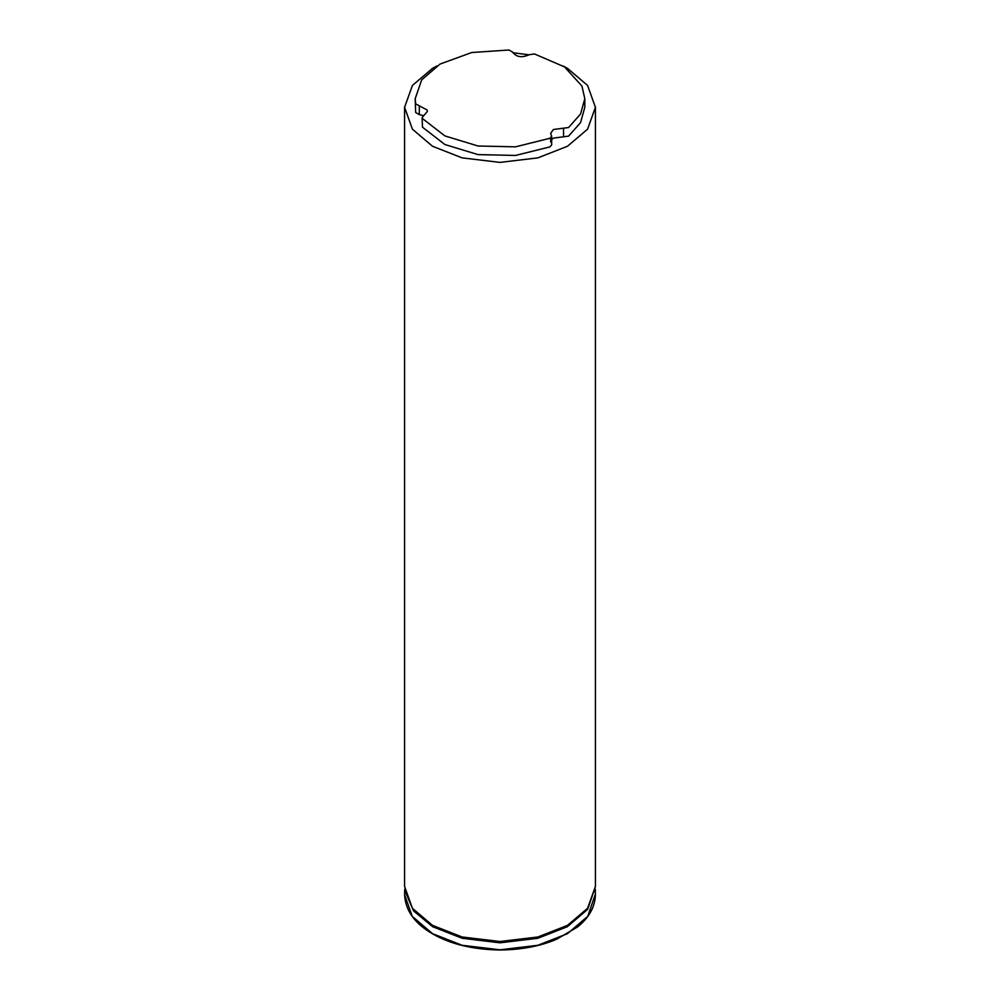 <?xml version="1.0" encoding="UTF-8"?>
<svg xmlns="http://www.w3.org/2000/svg" width="1000" height="1000" viewBox="0 0 1000 1000"><rect width="100%" height="100%" fill="white"/><g stroke="black" fill="none" stroke-linecap="round" stroke-linejoin="round"><path stroke-width="1.5" d="M584.812 98.7L580.562 114L568.575 127.525L553.375 129.512L550.65 133.325L551.663 136.3L549.925 138.287L515.5 146.838L478.05 146L444.888 135.912L422.475 118.575L422.113 117.575L427.4 111.375L427.088 109.975L415.65 103.863L415.188 98.7L421.7 79.862L440.025 64.075L471.725 52.525L508.95 50L512.7 52.112C516.3 57.162 521.85 58.012 529.338 54.688L534.425 53.938L564.475 66.875L581.925 86.025L584.812 98.7L584.812 107.312L580.562 122.613L568.575 136.125L553.375 138.125L551.35 139.887M551.663 136.3L551.663 144.913L549.925 146.9L515.5 155.45L478.05 154.613L444.888 144.525L422.475 127.175L422.113 117.575M423.675 115.675L419.312 114.637L415.65 112.475L415.188 98.7M595.425 107.312L587.575 129.188L567.475 146.263L537.9 157.863L500 162.4L462.1 157.863L432.525 146.263L462.1 157.863L500 162.4L537.9 157.863L567.475 146.263L587.575 129.188L595.425 107.312L587.575 85.425L567.475 68.35L563.162 66.013L567.475 68.35L587.575 85.425L595.425 107.312L595.425 886.425L587.575 908.3L567.475 925.375L537.9 936.988L500 941.513L462.1 936.988L432.525 925.375L412.425 908.3L404.575 886.425L404.575 107.312L412.425 85.425L432.525 68.35L436.838 66.013L432.525 68.35L412.425 85.425L404.575 107.312L412.425 129.188L432.525 146.263L412.425 129.188L404.575 107.312M512.913 52.725L529.125 54.85L512.913 52.725M404.862 890.688L413.55 910.913L432.638 926.7L462.163 938.288L500 942.812L537.837 938.288L567.362 926.7L587.65 909.35L595.262 887.125M433.137 925.725L462.775 937.475L500 941.925L537.225 937.475L566.862 925.725M563.525 128.338L563.525 136.95M419.312 106.037L419.312 114.637M567.312 933.775L537.725 945.413L500 949.925L462.275 945.413L432.837 933.863M595.3 889.175L595.413 894.737C595.087 906.912 589.075 917.7 577.375 927.087L556.838 939.137C540.363 946.2 521.388 949.812 499.925 950C472.912 949.538 450.487 944.163 432.625 933.875C414.738 923.562 405.4 910.512 404.588 894.737L412.212 916.312L432.537 933.675L462.1 945.288L500 949.812L537.9 945.288L567.463 933.675L587.788 916.312L595.4 894.05L595.15 890.6M550.65 141.938L550.65 137.9M404.6 894.05L404.7 889.175"/></g></svg>
